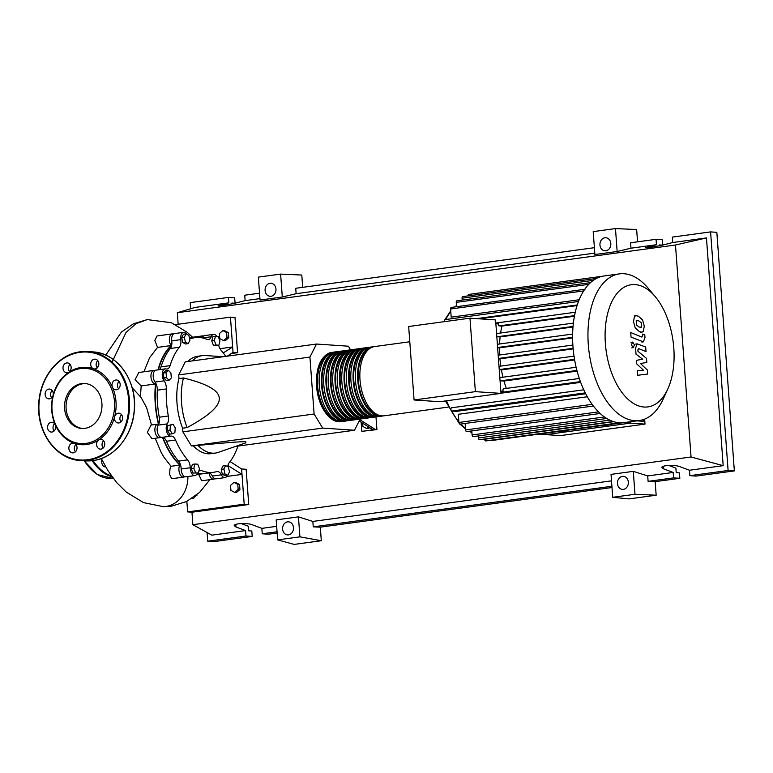 <?xml version="1.0" encoding="UTF-8"?>
<svg xmlns="http://www.w3.org/2000/svg" width="773" height="773" viewBox="0 0 773 773"><rect width="100%" height="100%" fill="white"/><g stroke="black" fill="none" stroke-linecap="round" stroke-linejoin="round"><path stroke-width="1.16" d="M171.567 345.744A67.415 36.969 82.3 0 0 158.378 369.813M155.866 383.369A67.415 36.969 82.3 0 0 158.745 424.145M162.881 437.421A67.415 36.969 82.3 0 0 180.65 465.269M197.231 473.395A67.415 36.969 82.3 0 0 197.878 473.453A67.415 36.969 82.3 0 0 198.303 473.472M368.557 426.928L366.721 428.532L362.914 426.512L362.672 423.227M369.658 427.624L368.479 428.648L366.721 428.532M361.155 422.271L361.822 431.344L376.915 429.595L375.398 429.498L359.822 419.71M359.165 421.014L373.137 429.807L361.822 431.344M375.978 416.908L376.915 429.595M375.398 429.498L373.137 429.807M178.698 374.915L185.278 361.87L316.505 344.043L309.925 357.078L178.698 374.915L178.969 378.567L183.491 377.958A49.143 26.949 82.3 0 0 187.134 427.575C209.357 415.565 220.063 405.757 219.252 398.153C218.943 390.481 207.029 383.746 183.491 377.958M350.556 349.85L348.333 346.198L316.505 344.043M309.925 357.078L314.109 414.009L322.679 428.087L354.507 430.242L235.533 446.408M322.679 428.087L191.453 445.915L182.882 431.846L182.612 428.194L187.134 427.575M198.023 445.441A49.143 26.949 82.3 0 0 215.425 453.065A49.143 26.949 82.3 0 0 218.305 452.369L245.843 442.852L245.833 441.769C241.814 441.451 225.871 442.668 198.023 445.441L191.453 445.915M354.507 430.242L360.17 419.014M314.109 414.009L182.882 431.846M215.425 453.065L210.894 453.674A49.143 26.949 -97.7 0 1 193.501 446.06M182.612 428.194A49.143 26.949 -97.7 0 1 178.969 378.567M223.349 356.701L205.145 355.551A49.143 26.949 82.3 0 0 202.188 355.657A49.143 26.949 82.3 0 0 192.313 360.914M187.781 361.532A49.143 26.949 -97.7 0 1 197.666 356.276L202.188 355.657M186.051 333.868L188.844 335.347L189.926 340.236L188.206 343.637L185.404 342.159L184.332 337.27L186.051 333.868L183.423 334.226L181.703 337.627L184.332 337.27M185.404 342.159L182.786 342.516L185.588 343.995L188.206 343.637M182.786 342.516L181.703 337.627M166.079 372.625L168.321 370.286L170.92 372.953L171.297 377.968L169.055 380.306L166.446 377.639L166.079 372.625L163.451 372.982L165.693 370.644L168.321 370.286M166.446 377.639L163.818 377.997L166.427 380.664L169.055 380.306M163.818 377.997L163.451 372.982M170.021 430.136L170.389 425.343L172.997 424.232L175.239 427.904L174.872 432.696L172.263 433.808L170.021 430.136L167.393 430.484L167.76 425.701L170.389 425.343M167.76 425.701L172.997 424.232M167.393 430.484L169.635 434.165L172.263 433.808M195.569 472.69L193.849 468.254L194.931 464.013L197.733 464.206L199.453 468.641L198.371 472.883L192.95 473.047L191.231 468.612L193.849 468.254M191.231 468.612L192.313 464.37L194.931 464.013M192.95 473.047L198.371 472.883M227.764 475.376L224.962 473.897L223.88 469.008L225.6 465.597L228.402 467.076L229.484 471.965L227.764 475.376L225.136 475.733L222.334 474.245L224.962 473.897M222.334 474.245L221.262 469.366L223.88 469.008M221.262 469.366L222.972 465.955L225.6 465.597M218.237 336.545L219.957 340.98L218.875 345.222L216.073 345.038L214.353 340.603L215.435 336.361L218.237 336.545M216.073 345.038L213.454 345.386L216.247 345.579L218.875 345.222M213.454 345.386L211.734 340.961L214.353 340.603M211.734 340.961L212.817 336.719L215.435 336.361M237.92 446.089A67.956 37.268 -97.7 0 1 229.204 462.698A8.194 4.493 82.3 0 0 227.716 466.718M189.404 337.878A8.194 4.493 82.3 0 0 191.472 338.439A8.194 4.493 82.3 0 0 191.868 338.352A67.956 37.268 -97.7 0 1 195.125 337.637A67.956 37.268 -97.7 0 1 206.98 339.376A8.194 4.493 82.3 0 0 208.41 339.589A8.194 4.493 82.3 0 0 211.251 336.748A6.822 3.739 -97.7 0 1 213.609 334.38A6.822 3.739 -97.7 0 1 216.807 336.448M197.386 473.018A8.194 4.493 82.3 0 0 197.308 473.202A6.822 3.739 -97.7 0 1 194.951 475.569A6.822 3.739 -97.7 0 1 190.206 467.752A8.194 4.493 82.3 0 0 187.626 459.877A67.956 37.268 -97.7 0 1 175.539 440.021A8.194 4.493 82.3 0 0 170.968 436.136A8.194 4.493 82.3 0 0 170.939 436.136A6.822 3.739 -97.7 0 1 166.688 431.711A6.822 3.739 -97.7 0 1 167.268 423.894A8.194 4.493 82.3 0 0 168.321 415.99A67.956 37.268 -97.7 0 1 166.33 388.945A8.194 4.493 82.3 0 0 164.108 380.818A6.822 3.739 -97.7 0 1 162.282 373.552A6.822 3.739 -97.7 0 1 165.142 368.885A6.822 3.739 -97.7 0 1 166.011 368.953A8.194 4.493 82.3 0 0 167.055 369.03A8.194 4.493 82.3 0 0 170.07 365.648L161.026 366.885A8.194 4.493 -97.7 0 1 159.315 369.678M170.07 365.648A67.956 37.268 -97.7 0 1 179.355 347.261A8.194 4.493 82.3 0 0 180.795 339.647A6.822 3.739 -97.7 0 1 183.588 332.342A6.822 3.739 -97.7 0 1 186.612 334.168M161.026 366.885A67.956 37.268 -97.7 0 1 170.311 348.488L179.355 347.261M180.795 339.647L171.751 340.883A8.194 4.493 -97.7 0 1 170.311 348.488M168.321 415.99L159.267 417.217A8.194 4.493 -97.7 0 1 158.214 425.121L167.268 423.894M159.267 417.217A67.956 37.268 -97.7 0 1 157.286 390.172L166.33 388.945M164.108 380.818L155.054 382.046A8.194 4.493 -97.7 0 1 157.286 390.172M187.626 459.877L178.582 461.104A8.194 4.493 -97.7 0 1 181.153 468.979L190.206 467.752M178.582 461.104A67.956 37.268 -97.7 0 1 166.485 441.257L175.539 440.021M161.953 437.354A8.194 4.493 -97.7 0 1 166.485 441.257M227.262 475.443A6.822 3.739 -97.7 0 1 224.972 477.608A6.822 3.739 -97.7 0 1 221.387 474.835A8.194 4.493 82.3 0 0 217.087 471.511A8.194 4.493 82.3 0 0 216.691 471.598A67.956 37.268 -97.7 0 1 213.435 472.313A67.956 37.268 -97.7 0 1 201.579 470.573A8.194 4.493 82.3 0 0 200.149 470.361A8.194 4.493 82.3 0 0 198.874 470.912M213.435 472.313L204.381 473.549A67.956 37.268 -97.7 0 1 197.279 473.289M209.28 472.883A8.194 4.493 -97.7 0 1 212.343 476.071L221.387 474.835M218.701 345.251A8.194 4.493 82.3 0 0 220.933 350.082A67.956 37.268 -97.7 0 1 225.726 356.372M194.951 475.569L185.897 476.796A6.822 3.739 -97.7 0 1 181.153 468.979M170.901 436.146L161.895 437.363A6.822 3.739 -97.7 0 1 161.876 437.373A6.822 3.739 -97.7 0 1 157.644 432.948A6.822 3.739 -97.7 0 1 158.214 425.121M155.054 382.046A6.822 3.739 -97.7 0 1 153.228 374.779A6.822 3.739 -97.7 0 1 156.088 370.122L165.142 368.885M171.751 340.883A6.822 3.739 -97.7 0 1 174.534 333.578L183.588 332.342M202.236 337.888A6.822 3.739 -97.7 0 1 204.565 335.617L213.609 334.38M224.972 477.608L215.928 478.835A6.822 3.739 -97.7 0 1 212.343 476.071M170.939 436.136A6.822 3.739 -97.7 0 1 170.92 436.136L161.876 437.373M342.236 421.43A34.949 19.161 -97.7 0 1 341.115 421.652A34.949 19.161 -97.7 0 1 317.017 385.698A34.949 19.161 -97.7 0 1 331.704 352.391A34.949 19.161 -97.7 0 1 332.844 352.295M409.787 341.772L374.692 346.546A34.949 19.161 82.3 0 0 360.005 379.862A34.949 19.161 82.3 0 0 384.104 415.806L448.214 407.091M337.105 420.367A33.857 18.562 -97.7 0 1 317.616 385.746A33.857 18.562 -97.7 0 1 328.177 354.691M382.964 415.903A34.949 19.161 -97.7 0 1 381.843 416.116A34.949 19.161 -97.7 0 1 357.735 380.171A34.949 19.161 -97.7 0 1 372.431 346.855A34.949 19.161 -97.7 0 1 373.572 346.758M372.431 346.855L370.17 347.164A34.949 19.161 82.3 0 0 355.474 380.471A34.949 19.161 82.3 0 0 379.582 416.425L381.843 416.116M378.441 416.512A34.949 19.161 -97.7 0 1 377.321 416.734A34.949 19.161 -97.7 0 1 353.213 380.78A34.949 19.161 -97.7 0 1 367.909 347.464A34.949 19.161 -97.7 0 1 369.05 347.377M367.909 347.464L365.639 347.773A34.949 19.161 82.3 0 0 350.952 381.089A34.949 19.161 82.3 0 0 375.06 417.034L377.321 416.734M373.919 417.13A34.949 19.161 -97.7 0 1 372.789 417.343A34.949 19.161 -97.7 0 1 348.691 381.398A34.949 19.161 -97.7 0 1 363.378 348.082A34.949 19.161 -97.7 0 1 364.518 347.995M363.378 348.082L361.117 348.391A34.949 19.161 82.3 0 0 346.43 381.707A34.949 19.161 82.3 0 0 370.528 417.652L372.789 417.343M369.388 417.749A34.949 19.161 -97.7 0 1 368.267 417.961A34.949 19.161 -97.7 0 1 344.169 382.007A34.949 19.161 -97.7 0 1 358.856 348.7A34.949 19.161 -97.7 0 1 359.996 348.604M358.856 348.7L356.595 349.01A34.949 19.161 82.3 0 0 341.898 382.316A34.949 19.161 82.3 0 0 366.006 418.27L368.267 417.961M364.866 418.357A34.949 19.161 -97.7 0 1 363.745 418.579A34.949 19.161 -97.7 0 1 339.637 382.625A34.949 19.161 -97.7 0 1 354.334 349.309A34.949 19.161 -97.7 0 1 355.474 349.222M354.334 349.309L352.073 349.618A34.949 19.161 82.3 0 0 337.376 382.935A34.949 19.161 82.3 0 0 361.484 418.879L363.745 418.579M360.344 418.976A34.949 19.161 -97.7 0 1 359.223 419.188A34.949 19.161 -97.7 0 1 335.115 383.244A34.949 19.161 -97.7 0 1 349.802 349.927A34.949 19.161 -97.7 0 1 350.942 349.831M349.802 349.927L347.541 350.237A34.949 19.161 82.3 0 0 332.854 383.553A34.949 19.161 82.3 0 0 356.952 419.497L359.223 419.188M355.812 419.594A34.949 19.161 -97.7 0 1 354.691 419.807A34.949 19.161 -97.7 0 1 330.593 383.852A34.949 19.161 -97.7 0 1 345.28 350.546A34.949 19.161 -97.7 0 1 346.42 350.449M345.28 350.546L343.019 350.845A34.949 19.161 82.3 0 0 328.322 384.162A34.949 19.161 82.3 0 0 352.43 420.116L354.691 419.807M351.29 420.203A34.949 19.161 -97.7 0 1 350.169 420.415A34.949 19.161 -97.7 0 1 326.061 384.471A34.949 19.161 -97.7 0 1 340.758 351.155A34.949 19.161 -97.7 0 1 341.898 351.068M340.758 351.155L338.497 351.464A34.949 19.161 82.3 0 0 323.8 384.78A34.949 19.161 82.3 0 0 347.908 420.725L350.169 420.415M346.768 420.821A34.949 19.161 -97.7 0 1 345.647 421.034A34.949 19.161 -97.7 0 1 321.539 385.089A34.949 19.161 -97.7 0 1 336.226 351.773A34.949 19.161 -97.7 0 1 337.366 351.676M336.226 351.773L333.965 352.082A34.949 19.161 82.3 0 0 319.278 385.398A34.949 19.161 82.3 0 0 343.376 421.343L345.647 421.034M341.627 419.749A33.857 18.562 -97.7 0 1 322.148 385.128A33.857 18.562 -97.7 0 1 332.699 354.082M346.149 419.14A33.857 18.562 -97.7 0 1 326.67 384.51A33.857 18.562 -97.7 0 1 337.231 353.464M350.681 418.522A33.857 18.562 -97.7 0 1 331.192 383.901A33.857 18.562 -97.7 0 1 341.753 352.846M355.203 417.903A33.857 18.562 -97.7 0 1 335.724 383.282A33.857 18.562 -97.7 0 1 346.275 352.237M359.725 417.294A33.857 18.562 -97.7 0 1 340.246 382.664A33.857 18.562 -97.7 0 1 350.807 351.618M364.257 416.676A33.857 18.562 -97.7 0 1 344.768 382.055A33.857 18.562 -97.7 0 1 355.329 351.01M368.779 416.067A33.857 18.562 -97.7 0 1 349.299 381.437A33.857 18.562 -97.7 0 1 359.851 350.391M373.301 415.449A33.857 18.562 -97.7 0 1 353.821 380.818A33.857 18.562 -97.7 0 1 364.383 349.773M377.833 414.83A33.857 18.562 -97.7 0 1 358.343 380.21A33.857 18.562 -97.7 0 1 368.905 349.164M673.805 348.14A61.656 33.809 82.3 0 0 655.291 296.706A61.656 33.809 82.3 0 0 619.685 290.551A61.656 33.809 82.3 0 0 605.375 343.492A61.656 33.809 82.3 0 0 631.348 402.008A61.656 33.809 82.3 0 0 667.824 388.954A61.656 33.809 82.3 0 0 673.805 348.14M655.291 296.706L648.199 288.261A73.995 40.573 82.3 0 0 619.395 273.884A73.995 40.573 82.3 0 0 588.292 344.42A73.995 40.573 82.3 0 0 639.329 420.522A73.995 40.573 82.3 0 0 663.253 398.984L667.824 388.954M619.395 273.884L604.061 275.971A73.995 40.573 82.3 0 0 602.389 276.261A73.995 40.573 82.3 0 0 596.292 278.512A73.995 40.573 82.3 0 0 590.33 282.783A73.995 40.573 82.3 0 0 584.562 289.566A73.995 40.573 82.3 0 0 578.281 302.011A73.995 40.573 82.3 0 0 575.083 313.007A73.995 40.573 82.3 0 0 573.276 324.1A73.995 40.573 82.3 0 0 572.609 335.269A73.995 40.573 82.3 0 0 572.957 346.497A73.995 40.573 82.3 0 0 574.271 357.802A73.995 40.573 82.3 0 0 576.59 369.175A73.995 40.573 82.3 0 0 580.05 380.625A73.995 40.573 82.3 0 0 584.91 392.172A73.995 40.573 82.3 0 0 593.084 405.593A73.995 40.573 82.3 0 0 599.916 413.236A73.995 40.573 82.3 0 0 606.563 418.367A73.995 40.573 82.3 0 0 613.057 421.469A73.995 40.573 82.3 0 0 619.415 422.763A73.995 40.573 82.3 0 0 623.985 422.609L639.329 420.522M577.064 305.577L479.56 318.824M579.161 299.769L451.19 317.162L450.591 308.997A1.643 0.899 -97.7 0 1 451.277 307.432L584.997 289.266M500.991 393.38L495.59 319.916L469.984 318.176L475.376 391.65L500.991 393.38L439.673 401.718L414.067 399.979L408.666 326.506L469.984 318.176M475.376 391.65L414.067 399.979M503.648 388.761L579.306 378.48L503.754 388.761A1.643 0.899 82.3 0 0 503.648 388.761A1.643 0.899 82.3 0 0 503.213 391.302L500.827 391.138M500.044 380.451A1.643 0.899 82.3 0 0 500.614 380.818L503.986 381.05A67.164 36.833 82.3 0 0 506.325 388.394M500.276 377.572L576.127 367.262L500.373 377.562A1.643 0.899 82.3 0 0 500.276 377.572A1.643 0.899 82.3 0 0 499.851 377.862M499.252 369.755L501.426 369.909A67.164 36.833 82.3 0 0 502.972 377.205M498.45 358.74L499.947 358.836A67.164 36.833 82.3 0 0 500.798 366.064M497.638 347.715L499.503 347.84A67.164 36.833 82.3 0 0 499.677 354.991M496.807 336.371A1.643 0.899 82.3 0 0 497.377 336.738L500.112 336.922A67.164 36.833 82.3 0 0 499.59 343.975M497.039 333.482L573.392 323.104L497.136 333.482A1.643 0.899 82.3 0 0 497.039 333.482A1.643 0.899 82.3 0 0 496.614 333.772M495.822 323.046L575.247 312.244L495.822 323.056L498.208 323.249A1.643 0.899 82.3 0 0 498.256 324.94A1.643 0.899 82.3 0 0 499.136 325.887L501.909 326.08A67.164 36.833 82.3 0 0 500.604 332.999M503.213 391.302L500.856 391.621M574.426 316.225L501.909 326.08M573.006 327.018L500.112 336.922M572.609 337.907L499.503 347.84M573.151 348.894L499.947 358.836M574.629 359.957L501.426 369.909M577.093 371.108L503.986 381.05M592.166 404.347L458.92 422.454L458.321 414.289L587.325 396.762M585.712 393.766L456.514 411.333L451.954 411.023A1.643 0.899 -97.7 0 1 450.93 409.419A1.643 0.899 -97.7 0 1 451.616 407.767A1.643 0.899 -97.7 0 1 451.712 407.767L583.779 389.814M580.678 382.364L500.972 393.196M624.391 422.56L603.114 425.382M561.034 431.102L539.767 433.991M567.005 430.29L567.111 431.73L545.844 434.619L630.459 423.121L630.362 421.749L630.459 423.121L624.4 422.705M539.776 434.204L560.386 435.605L645.011 424.106L630.459 423.121L609.192 426.01L603.133 425.594M567.111 431.73L561.043 431.315M468.023 295.904A1.643 0.899 -97.7 0 1 468.718 294.426L602.428 276.251M462.196 300.079L462.061 298.185A1.643 0.899 -97.7 0 1 462.747 296.619L596.456 278.454M456.553 306.717L456.234 302.359A1.643 0.899 -97.7 0 1 456.92 300.803L590.64 282.628M622.323 422.773L491.899 440.494A1.643 0.899 -97.7 0 1 491.27 440.185M484.652 438.977L484.671 439.248A1.643 0.899 82.3 0 0 485.802 440.929L619.473 422.763M478.303 435.943L478.448 437.972A1.643 0.899 82.3 0 0 479.579 439.663L613.182 421.507M458.92 422.454A1.643 0.899 82.3 0 0 460.051 424.145L593.413 406.018M471.801 430.928L472.1 434.948A1.643 0.899 82.3 0 0 473.231 436.629L606.757 418.483M465.124 423.449L465.607 429.933A1.643 0.899 82.3 0 0 466.728 431.614L600.177 413.478M445.142 319.607L578.484 301.48L445.238 319.597A1.643 0.899 82.3 0 0 445.142 319.607A1.643 0.899 82.3 0 0 444.523 321.636M636.189 320.756L636.508 325.008L639.116 327.085L641.6 327.066L641.29 322.824L638.653 320.737L636.189 320.756L636.884 320.312M640.904 327.51L641.6 327.066M635.232 327.936L639.455 331.656L641.957 332.187L643.387 331.24L644.267 326.109L642.556 319.896L638.314 316.167L635.831 315.635L634.401 316.592L633.531 321.761L635.232 327.936M631.048 337.115L643.378 341.859L644.991 337.588L644.798 334.989L642.585 334.091L642.711 335.849L641.89 337.086L630.71 332.554L631.048 337.115M632.729 342.101L631.386 344.768L633.145 347.637L634.488 344.98L632.729 342.101L631.029 342.313M633.145 347.637L631.792 347.84M647.378 370.054L640.508 363.561L646.808 362.402L646.518 358.411L637.967 351.29L637.86 349.869L638.682 348.633L646.025 351.58L645.687 347.019L637.194 343.859L635.58 348.15L636.034 354.198L642.692 359.203L636.479 360.334L636.739 363.899L643.503 370.248L637.232 370.567L637.58 375.282L647.668 374.045L647.378 370.054M636.904 420.86L643.291 421.295L643.175 419.652M645.011 424.106L644.643 419.13M230.547 485.376L233.977 482.381L237.784 484.391L238.152 489.406L234.721 492.401L230.914 490.391L230.547 485.376M237.784 484.391L239.543 484.516L235.736 482.507L233.977 482.381M239.543 484.516L239.91 489.522L238.152 489.406M239.91 489.522L236.47 492.517L234.721 492.401M196.883 494.807L193.492 498.363L192.216 498.276M196.922 495.367L196.255 495.319M227.001 337.579L223.571 340.574L219.764 338.564L219.397 333.559L222.837 330.564L226.634 332.574L227.001 337.579L228.76 337.704L225.329 340.7L223.571 340.574M226.634 332.574L228.393 332.69L224.585 330.68L222.837 330.564M228.393 332.69L228.76 337.704M140.444 396.684L141.169 385.92L155.479 383.968A6.822 3.739 -97.7 0 1 151.015 377.533A6.822 3.739 -97.7 0 1 153.827 370.431A6.822 3.739 -97.7 0 1 155.006 370.596M151.508 424.995L146.628 407.661L141.092 397.477M160.697 437.199A6.822 3.739 -97.7 0 1 159.615 437.673A6.822 3.739 -97.7 0 1 154.987 431.421A6.822 3.739 -97.7 0 1 157.769 424.145A6.822 3.739 -97.7 0 1 158.436 424.164A67.956 37.268 -97.7 0 1 155.479 383.968M159.615 437.673L152.01 438.706L147.343 432.445L150.957 425.073L157.769 424.145M184.718 476.632A6.822 3.739 -97.7 0 1 183.636 477.105A6.822 3.739 -97.7 0 1 179.452 472.854A6.822 3.739 -97.7 0 1 179.838 465.085L171.026 466.283L164.205 457.597L161.228 452.514L155.16 438.281M179.838 465.085A67.956 37.268 -97.7 0 1 162.514 437.354M183.636 477.105L173.21 478.526L171.297 478.014L169.577 474.264L169.992 468.931L171.026 466.283M203.251 473.665A67.956 37.268 -97.7 0 1 202.12 473.859A67.956 37.268 -97.7 0 1 196.989 473.907M214.749 478.671A6.822 3.739 -97.7 0 1 213.667 479.144L201.724 480.767L198.651 474.322M213.667 479.144A6.822 3.739 -97.7 0 1 209.039 472.912M143.933 371.774L149.614 357.667L157.537 347.406L171.065 345.56A6.822 3.739 -97.7 0 1 169.432 338.371A6.822 3.739 -97.7 0 1 172.273 333.878A6.822 3.739 -97.7 0 1 173.442 334.052M158.001 369.861A67.956 37.268 -97.7 0 1 171.065 345.56M141.169 385.92L135.082 379.717L138.811 372.47L153.827 370.431M157.537 347.406L154.813 340.381L157.093 335.946L172.273 333.878M200.255 337.579A6.822 3.739 -97.7 0 1 202.304 335.917A6.822 3.739 -97.7 0 1 203.473 336.091M101.311 458.534L107.843 470.515L116.646 482.545L126.202 492.034L143.546 502.634L163.2 506.634A28.833 23.963 -86.1 0 0 166.031 506.45A28.833 23.963 -86.1 0 0 187.907 476.526M230.103 461.558L241.601 468.969L241.997 474.39L226.692 476.468M219.967 348.691L232.644 346.971L233.04 352.391L227.185 356.179M227.919 465.53L241.997 474.39L244.191 504.209L187.626 511.9L186.853 501.387M175.539 324.602L230.451 317.143L232.644 346.971L223.252 352.923M230.451 317.143L235.002 317.452L237.582 352.701L231.233 353.561M237.582 352.701L233.04 352.391M241.601 468.969L246.143 469.279L248.732 504.518L192.168 512.209L187.626 511.9M248.732 504.518L244.191 504.209M96.702 367.03A4.918 2.696 -97.7 0 1 97.108 366.914A4.918 2.696 -97.7 0 1 97.958 367.04M105.563 466.66A4.918 2.696 -97.7 0 1 105.051 466.824A4.918 2.696 -97.7 0 1 101.659 461.771A4.918 2.696 -97.7 0 1 101.804 459.549M101.92 403.448A22.523 18.716 93.9 0 1 81.735 428.455A22.523 18.716 93.9 0 1 64.594 408.521A22.523 18.716 93.9 0 1 84.788 383.505A22.523 18.716 93.9 0 1 101.92 403.448M82.489 428.484A22.523 18.716 93.9 0 1 66.111 408.617A22.523 18.716 93.9 0 1 85.542 383.572M112.462 387.254A38.776 32.215 93.9 0 1 115.989 401.651A38.776 32.215 93.9 0 1 114.626 416.724A4.918 4.087 93.9 0 1 118.858 413.169A4.918 4.087 93.9 0 1 121.158 414.231A4.918 4.087 93.9 0 1 122.308 419.826A4.918 4.087 93.9 0 1 118.192 422.976A4.918 4.087 93.9 0 1 115.902 421.923A4.918 4.087 93.9 0 1 114.626 416.724A38.776 32.215 93.9 0 1 98.77 439.914A4.918 4.087 93.9 0 1 100.992 439.315A4.918 4.087 93.9 0 1 104.732 443.663A4.918 4.087 93.9 0 1 100.326 449.123A4.918 4.087 93.9 0 1 96.586 444.765A4.918 4.087 93.9 0 1 98.77 439.914A38.776 32.215 93.9 0 1 74.179 443.258A4.918 4.087 93.9 0 1 76.083 451.036A4.918 4.087 93.9 0 1 72.623 452.881A4.918 4.087 93.9 0 1 69.183 449.983A4.918 4.087 93.9 0 1 69.821 444.919A4.918 4.087 93.9 0 1 73.29 443.074A4.918 4.087 93.9 0 1 74.179 443.258A38.776 32.215 93.9 0 1 55.26 424.792A4.918 4.087 93.9 0 1 51.994 432.049A4.918 4.087 93.9 0 1 51.308 432.068A4.918 4.087 93.9 0 1 47.549 427.305A4.918 4.087 93.9 0 1 51.279 422.29A4.918 4.087 93.9 0 1 51.975 422.261A4.918 4.087 93.9 0 1 55.26 424.792A38.776 32.215 93.9 0 1 51.733 410.386A38.776 32.215 93.9 0 1 53.095 395.322A38.776 32.215 93.9 0 1 68.961 372.122A38.776 32.215 93.9 0 1 93.543 368.779A38.776 32.215 93.9 0 1 112.462 387.254A4.918 4.087 93.9 0 1 115.728 379.997A4.918 4.087 93.9 0 1 116.423 379.978A4.918 4.087 93.9 0 1 120.182 384.741A4.918 4.087 93.9 0 1 116.452 389.756A4.918 4.087 93.9 0 1 115.757 389.776A4.918 4.087 93.9 0 1 112.462 387.254M52.033 410.221A37.684 31.316 93.9 0 1 80.508 368.566A37.684 31.316 93.9 0 1 114.481 401.738A37.684 31.316 93.9 0 1 86.006 443.393A37.684 31.316 93.9 0 1 52.033 410.221M103.64 440.755A4.918 4.087 -86.1 0 0 102.046 445.142A4.918 4.087 -86.1 0 0 103.138 448.04M75.928 444.523A4.918 4.087 -86.1 0 0 75.281 445.287A4.918 4.087 -86.1 0 0 75.435 451.809M54.612 423.71A4.918 4.087 -86.1 0 0 54.12 430.996M46.573 397.805A4.918 4.087 93.9 0 1 45.414 392.22A4.918 4.087 93.9 0 1 49.53 389.061A4.918 4.087 93.9 0 1 51.83 390.123A4.918 4.087 93.9 0 1 53.095 395.322A4.918 4.087 93.9 0 1 48.863 398.868A4.918 4.087 93.9 0 1 46.573 397.805M52.178 390.51A4.918 4.087 -86.1 0 0 51.685 397.795M63 368.383A4.918 4.087 93.9 0 1 67.396 362.924A4.918 4.087 93.9 0 1 71.145 367.272A4.918 4.087 93.9 0 1 68.961 372.122A4.918 4.087 93.9 0 1 66.739 372.731A4.918 4.087 93.9 0 1 63 368.383M70.043 364.373A4.918 4.087 -86.1 0 0 68.449 368.75A4.918 4.087 -86.1 0 0 69.551 371.658M91.639 361.001A4.918 4.087 93.9 0 1 95.108 359.155A4.918 4.087 93.9 0 1 98.548 362.054A4.918 4.087 93.9 0 1 97.91 367.127A4.918 4.087 93.9 0 1 94.441 368.963A4.918 4.087 93.9 0 1 93.543 368.779A4.918 4.087 93.9 0 1 91.639 361.001M97.746 360.605A4.918 4.087 -86.1 0 0 97.098 361.377A4.918 4.087 -86.1 0 0 97.253 367.89M121.506 414.618A4.918 4.087 -86.1 0 0 121.003 421.903M119.061 381.418A4.918 4.087 -86.1 0 0 118.569 388.703M293.479 527.63A6.551 5.45 93.9 0 1 287.604 534.906A6.551 5.45 93.9 0 1 282.618 529.109A6.551 5.45 93.9 0 1 288.493 521.833A6.551 5.45 93.9 0 1 293.479 527.63M628.333 482.13A6.551 5.45 93.9 0 1 622.458 489.406A6.551 5.45 93.9 0 1 617.472 483.598A6.551 5.45 93.9 0 1 623.347 476.323A6.551 5.45 93.9 0 1 628.333 482.13M275.961 289.054A6.551 5.45 93.9 0 1 270.086 296.33A6.551 5.45 93.9 0 1 265.1 290.532A6.551 5.45 93.9 0 1 270.975 283.256A6.551 5.45 93.9 0 1 275.961 289.054M610.815 243.553A6.551 5.45 93.9 0 1 604.94 250.829A6.551 5.45 93.9 0 1 599.954 245.022A6.551 5.45 93.9 0 1 605.829 237.746A6.551 5.45 93.9 0 1 610.815 243.553M668.742 465.443L675.882 468.119L676.211 472.67L679.428 472.883L679.825 478.303L673.583 477.888L673.177 472.458L663.601 468.873L661.872 467.539C661.253 465.278 674.945 464.612 679.892 466.66L689.468 470.245L689.874 475.666L696.115 476.091L734.35 470.902L728.108 470.477L689.874 475.666M734.35 470.902L716.832 232.325L710.59 231.9L672.346 237.089L672.752 242.519L663.601 244.838C658.896 246.065 645.31 248.181 645.726 247.611L656.461 244.732L656.055 239.311L662.306 239.727L662.693 245.051M662.355 245.128L659.485 244.935L659.543 245.717M241.118 523.553L248.259 526.229L248.597 530.78L251.805 531.003L252.201 536.423L245.959 535.998L245.563 530.578L235.978 526.983L234.258 525.65C233.63 523.398 247.331 522.732 252.269 524.77L261.854 528.365L262.25 533.785L268.492 534.211L277.149 533.032M673.583 477.888L648.103 481.347L655.166 481.656L656.161 495.213L629.009 498.904L612.718 497.3L634.981 494.276L656.161 495.213M679.825 478.303L655.166 481.656M661.504 245.312L659.533 245.582M594.389 247.689L295.73 288.281L296.127 293.701L282.3 297.016L280.618 274.096L301.789 275.033L302.697 287.334M656.055 239.311L630.584 242.77L630.981 248.191L617.154 251.505L615.472 228.586L636.643 229.523L637.551 241.823M612.003 487.521L320.312 527.167L321.307 540.723L294.155 544.414L277.652 539.873L299.914 536.849L321.307 540.723M630.981 248.191L656.461 244.732M673.177 472.458L647.706 475.926L648.103 481.347M710.59 231.9L728.108 470.477M672.752 242.519L706.464 237.929L723.18 465.665L689.468 470.245M259.535 293.199L244.732 295.209L245.128 300.629L235.978 302.948C231.282 304.185 217.686 306.292 218.102 305.721L228.837 302.842L228.441 297.421L234.683 297.847L235.079 303.171M234.741 303.248L231.871 303.045L231.929 303.828M190.651 308.756L190.206 302.62L228.441 297.421M233.89 303.431L231.919 303.702M277.063 531.776L262.25 533.785M276.657 526.345L261.854 528.365M245.128 300.629L259.941 298.62M245.959 535.998L207.724 541.197L207.087 532.529M245.563 530.578L211.85 535.158L192.873 524.693L191.955 512.19M178.157 324.254L177.307 312.717L195.125 307.422L228.837 302.842M252.201 536.423L213.966 541.622L207.724 541.197M617.154 251.505L594.891 254.53L593.21 231.61L615.472 228.586M282.3 297.016L260.037 300.04L258.356 277.121L280.618 274.096M634.981 494.276L633.3 471.356L611.037 474.38L612.718 497.3M633.3 471.356L647.706 475.926M723.18 465.665L691.052 456.988L192.873 524.693M277.652 539.873L276.183 519.891L298.446 516.866L312.852 521.427L313.249 526.857L320.312 527.167M611.511 480.845L312.852 521.427M611.916 486.265L313.249 526.857M296.127 293.701L594.795 253.109M298.446 516.866L299.914 536.849M706.464 237.929L675.486 245.012L691.052 456.988M177.307 312.717L675.486 245.012M191.868 338.352L191.076 338.458M211.251 336.748L202.478 337.946M198.864 470.941L201.579 470.573M456.495 305.857A67.164 36.833 82.3 0 0 455.181 306.91M450.775 311.5A67.164 36.833 82.3 0 0 445.76 319.52M574.532 315.645L499.136 325.887M573.054 326.448L497.377 336.738M572.638 334.052L497.387 344.285L572.638 334.042M572.6 337.347L497.619 347.531M572.861 345.058L498.189 355.203L572.861 345.048M573.102 348.314L498.421 358.459M574.01 356.131L499 366.325L574.01 356.121M574.523 359.348L499.242 369.571M576.919 370.451L500.614 380.818M446.562 400.781A67.164 36.833 82.3 0 0 458.872 421.816M460.872 424.029A67.164 36.833 82.3 0 0 465.481 428.29M469.723 431.208A67.164 36.833 82.3 0 0 471.907 432.368M583.683 290.909L450.591 308.997M593.326 280.348L462.061 298.185M588.736 284.358L456.234 302.359M613.781 421.7L484.671 439.248M609.781 420.126L478.448 437.972M604.447 416.956L472.1 434.948M598.505 411.874L465.607 429.933M585.267 392.897L451.954 411.023M580.407 381.63L500.923 392.433M577.267 304.949L476.603 318.621M209.937 479.647L199.618 492.382L186.593 501.522L171.316 506.218L166.021 506.45M112.085 362.16L125.98 332.525L135.951 323.694L147.237 319.607L171.326 322.708L187.211 332.293L192.583 337.241M92.712 351.889A54.612 45.375 93.9 0 1 134.27 400.221A54.612 45.375 93.9 0 1 93.002 460.592A54.612 45.375 93.9 0 1 85.32 460.853L80.469 460.524C56.323 459.606 36.476 432.426 38.756 403.612C39.838 377.582 58.429 354.256 80.15 351.821L87.871 351.56A54.612 45.375 93.9 0 1 129.42 399.892A54.612 45.375 93.9 0 1 88.151 460.264A54.612 45.375 93.9 0 1 80.469 460.524A54.612 45.375 93.9 0 1 38.921 412.193A54.612 45.375 93.9 0 1 80.189 351.821A54.612 45.375 93.9 0 1 87.871 351.56L92.712 351.889C117.564 352.788 137.671 381.543 134.251 411.081C132.299 436.252 114.085 458.196 93.031 460.592A59.521 32.64 82.3 0 0 111.399 475.849M92.171 460.698A60.072 32.939 82.3 0 0 112.046 476.757M84.344 460.785A60.072 32.939 82.3 0 0 108.201 478.274A60.072 32.939 82.3 0 0 111.911 478.149L112.984 478.004M84.276 460.785A59.521 32.64 82.3 0 0 88.373 466.293M87.803 459.703A54.062 44.921 93.9 0 1 39.065 412.106A54.062 44.921 93.9 0 1 79.919 352.343A54.062 44.921 93.9 0 1 128.666 399.931A54.062 44.921 93.9 0 1 87.803 459.703M663.601 468.873L663.408 466.274M647.349 247.621L647.31 247.051M235.978 526.983L235.794 524.394M219.735 305.731L219.696 305.161M190.235 338.303L195.125 337.637M331.704 352.391C320.911 355.619 315.848 366.769 316.534 385.824C317.703 405.545 329.511 423.643 341.115 421.652M451.616 407.767L583.779 389.805M471.936 432.696L469.105 431.295M465.53 428.996L459.983 424.145M459.075 423.189L445.412 400.936M443.847 321.723L444.533 320.293M444.765 319.829L450.727 310.814M454.65 306.978L456.476 305.606M634.304 315.848L635.831 315.635M640.43 332.4L641.957 332.187M641.851 342.072L643.378 341.859M635.667 344.072L637.194 343.859M196.516 474.612L202.12 473.859M189.366 337.675L202.304 335.917M171.316 506.218L162.398 506.605M105.756 355.145L121.429 332.042L133.352 323.839L147.237 319.607M141.14 397.535L132.173 387.756M111.911 478.149L97.359 474.554L84.112 460.776M76.846 446.359L76.469 445.364M93.031 460.592L85.32 460.853"/></g></svg>
